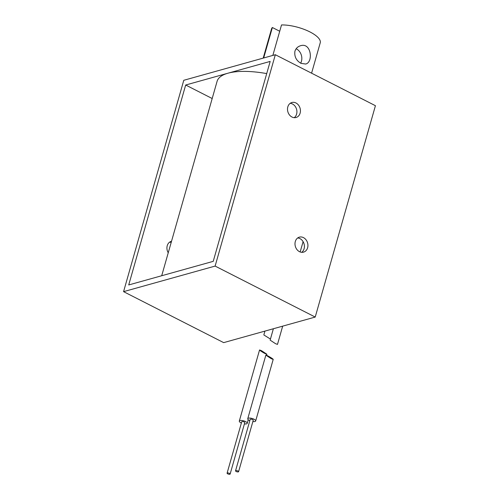 <?xml version="1.0" encoding="UTF-8"?>
<svg xmlns="http://www.w3.org/2000/svg" width="499" height="499" viewBox="0 0 499 499"><rect width="100%" height="100%" fill="white"/><g stroke="black" fill="none" stroke-linecap="round" stroke-linejoin="round"><path stroke-width="0.75" d="M264.932 331.105L263.834 334.948L270.439 339.058M266.716 73.59A63.323 21.944 -164.1 0 0 227.924 73.216A63.323 21.944 -164.1 0 0 217.077 81.362L161.707 275.735M273.377 328.741L270.134 340.131L275.517 343.668L277.481 344.397L282.677 326.146M185.672 85.017L128.723 284.948L213.229 261.351L270.177 61.421L185.672 85.017L212.187 98.521M294.21 117.677A7.784 6.356 74.4 0 0 296.599 114.121A7.784 6.356 74.4 0 0 290.2 103.312M301.708 252.313A7.784 6.356 74.4 0 0 304.097 248.758A7.784 6.356 74.4 0 0 297.697 237.954M168.238 252.806A7.784 6.356 -105.6 0 1 167.24 245.695A7.784 6.356 -105.6 0 1 171.3 241.335A7.784 6.356 -105.6 0 1 171.525 241.279M171.182 242.489A7.784 6.356 74.4 0 0 169.629 242.14M275.329 54.722L183.782 80.289L123.571 291.647L223.671 342.626L315.218 317.058L375.429 105.701L275.329 54.722L215.119 266.079L315.218 317.058M307.615 247.778A7.784 6.356 -105.6 0 1 303.554 252.138A7.784 6.356 -105.6 0 1 295.339 246.35A7.784 6.356 -105.6 0 1 299.369 237.144A7.784 6.356 -105.6 0 1 306.006 239.763A7.784 6.356 -105.6 0 1 307.615 247.778M300.124 113.136A7.784 6.356 -105.6 0 1 296.063 117.502A7.784 6.356 -105.6 0 1 287.848 111.714A7.784 6.356 -105.6 0 1 291.871 102.507A7.784 6.356 -105.6 0 1 298.508 105.121A7.784 6.356 -105.6 0 1 300.124 113.136M123.571 291.647L215.119 266.079M271.238 358.687L265.855 355.151C265.83 354.527 273.527 358.999 273.202 359.417L271.238 358.687M252.868 421.543A4.117 1.428 -164.1 0 0 255.669 420.975A4.117 1.428 -164.1 0 0 253.997 419.204A4.117 1.428 -164.1 0 0 248.458 418.187A4.117 1.428 -164.1 0 0 247.747 418.717A4.117 1.428 -164.1 0 0 249.824 420.676M235.815 470.619A1.584 0.549 15.9 0 1 237.599 470.856A1.584 0.549 15.9 0 1 238.584 471.692A1.584 0.549 15.9 0 1 236.913 471.786A1.584 0.549 15.9 0 1 235.54 470.825A1.584 0.549 15.9 0 1 235.815 470.619M235.54 470.825L250.186 419.409A1.584 0.549 15.9 0 1 250.454 419.21A1.584 0.549 15.9 0 1 252.244 419.447A1.584 0.549 15.9 0 1 253.23 420.277L238.584 471.692M227.363 472.977A1.584 0.549 15.9 0 1 229.147 473.214A1.584 0.549 15.9 0 1 230.133 474.05A1.584 0.549 15.9 0 1 228.461 474.144A1.584 0.549 15.9 0 1 227.089 473.183A1.584 0.549 15.9 0 1 227.363 472.977M261.52 350.697L266.896 354.234C265.387 353.878 263.079 352.612 259.973 350.441L259.555 349.967L261.52 350.697M244.423 423.907A4.117 1.428 -164.1 0 0 247.217 423.333A4.117 1.428 -164.1 0 0 244.641 421.162A4.117 1.428 -164.1 0 0 240.007 420.551A4.117 1.428 -164.1 0 0 239.302 421.075A4.117 1.428 -164.1 0 0 241.373 423.04M227.089 473.183L241.734 421.774A1.584 0.549 15.9 0 1 242.009 421.568A1.584 0.549 15.9 0 1 243.793 421.805A1.584 0.549 15.9 0 1 244.778 422.641L230.133 474.05M279.727 31.256L272.367 27.507A25.33 8.776 -164.1 0 0 271.518 28.93L263.204 58.109M311.582 73.185L320.233 42.808A25.33 8.776 -164.1 0 0 308.064 31.019A25.33 8.776 -164.1 0 0 281.517 24.95L272.841 55.414M272.367 27.507L263.684 57.971M301.009 63.354C296.25 60.61 294.223 56.574 294.915 51.254C295.863 48.415 297.741 46.582 300.535 45.74C311.395 42.122 313.422 62.475 305.644 64.034L301.009 63.354M296.144 48.759A9.5 7.753 -105.6 0 1 300.666 63.173M303.099 241.647L300.155 251.97M255.669 420.975L273.202 359.417M247.747 418.717L265.855 355.151M259.555 349.967L239.302 421.075M266.903 354.234L266.591 355.307M248.246 419.715L247.217 423.333"/></g></svg>
